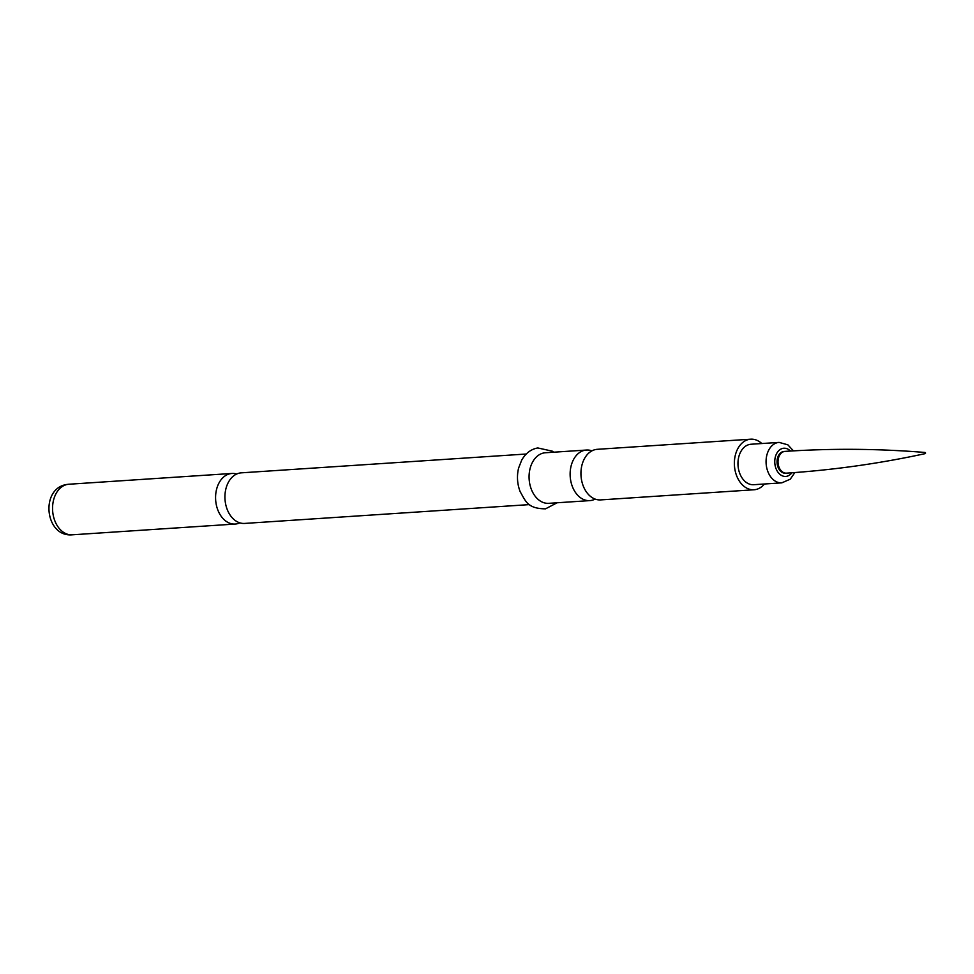 <?xml version="1.0" encoding="UTF-8"?>
<svg xmlns="http://www.w3.org/2000/svg" width="974" height="974" viewBox="0 0 974 974"><rect width="100%" height="100%" fill="white"/><g stroke="black" fill="none" stroke-linecap="round" stroke-linejoin="round"><path stroke-width="1.46" d="M924.448 453.141L925.3 453.007L924.448 453.141M786.468 473.145L785.507 473.218A10.909 7.731 -93.8 0 1 777.142 463.563A10.909 7.731 -93.8 0 1 784.07 451.449L785.032 451.388A10.909 7.731 86.2 0 0 778.104 463.502A10.909 7.731 86.2 0 0 786.468 473.145C833.367 470.028 879.522 463.539 924.959 453.677A0.609 0.609 0 0 0 924.874 452.46C878.548 448.661 831.93 448.308 785.032 451.388M738.146 466.777A20.271 14.379 -93.8 0 1 751.039 444.241L779.127 442.391A20.271 14.379 -93.8 0 0 766.246 464.915A20.271 14.379 -93.8 0 0 781.805 482.848L753.718 484.711A20.271 14.379 -93.8 0 1 738.146 466.777M764.468 483.993A25.348 17.97 -93.8 0 1 755.24 489.63A25.348 17.97 -93.8 0 1 754.046 489.764A25.348 17.97 -93.8 0 1 734.506 466.497A25.348 17.97 -93.8 0 1 749.505 439.323A25.348 17.97 -93.8 0 1 750.698 439.189A25.348 17.97 -93.8 0 1 761.802 443.535M754.046 489.764L600.617 499.906A25.348 17.97 -93.8 0 1 581.161 477.479A25.348 17.97 -93.8 0 1 596.076 449.452A25.348 17.97 -93.8 0 1 597.269 449.318L750.698 439.189M595.126 499.09A25.348 17.97 -93.8 0 1 590.999 500.478A25.348 17.97 -93.8 0 1 589.806 500.612A25.348 17.97 -93.8 0 1 570.35 478.197A25.348 17.97 -93.8 0 1 585.264 450.171A25.348 17.97 -93.8 0 1 586.47 450.037A25.348 17.97 -93.8 0 1 591.948 450.852M589.806 500.612L548.752 503.327A25.348 17.97 -93.8 0 1 529.211 480.072A25.348 17.97 -93.8 0 1 544.21 452.886A25.348 17.97 -93.8 0 1 545.403 452.752L586.47 450.037M529.6 504.593L244.608 523.428A25.348 17.97 -93.8 0 1 225.152 501.013A25.348 17.97 -93.8 0 1 240.079 472.987A25.348 17.97 -93.8 0 1 241.272 472.84L526.264 454.018M236.645 474.034A25.348 17.97 86.2 0 0 231.909 473.461A25.348 17.97 86.2 0 0 230.716 473.595A25.348 17.97 86.2 0 0 215.802 501.622A25.348 17.97 86.2 0 0 235.258 524.049A25.348 17.97 86.2 0 0 236.451 523.915A25.348 17.97 86.2 0 0 239.872 522.855M790.45 451.047A14.135 10.02 86.2 0 0 779.407 450.085A14.135 10.02 86.2 0 0 774.878 463.928A14.135 10.02 86.2 0 0 781.696 475.543A14.135 10.02 86.2 0 0 791.886 472.78M67.705 484.37A25.348 17.97 -93.8 0 1 68.898 484.236L67.06 484.443C39.824 488.023 44.731 537.38 72.234 534.811A25.348 17.97 -93.8 0 1 52.693 511.557A25.348 17.97 -93.8 0 1 67.705 484.37M793.42 450.865L787.881 444.838L779.127 442.391M553.743 452.204L552.295 451.169L537.818 447.955C531.134 449.087 525.777 453.129 521.723 460.069L518.582 468.117C516.695 476.14 517.231 483.993 520.165 491.687C525.619 500.965 527.287 508.684 545.525 508.842L557.091 502.779M231.909 473.461L68.898 484.236M235.258 524.049L72.234 534.811M794.857 472.56L790.279 479.171L781.805 482.848"/></g></svg>
